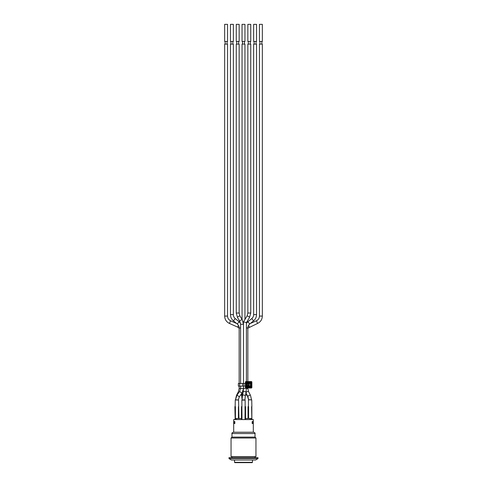 <?xml version="1.0" encoding="UTF-8"?>
<svg xmlns="http://www.w3.org/2000/svg" width="487" height="487" viewBox="0 0 487 487"><rect width="100%" height="100%" fill="white"/><g stroke="black" fill="none" stroke-linecap="round" stroke-linejoin="round"><path stroke-width="0.73" d="M242.051 319.435L242.051 44.11L244.949 44.11L244.949 319.435M242.258 319.782A1.449 0.42 -31.4 0 0 242.246 319.752A1.449 0.42 -31.4 0 0 240.791 320.148A1.449 0.42 -31.4 0 0 239.768 321.262L240.602 324.305L243.5 324.305L243.5 383.476L243.5 321.816L246.398 322.613L246.398 381.577M246.398 388.011L246.002 392.668A1.449 0.864 11.5 0 0 246.014 392.613A1.449 0.864 11.5 0 0 244.291 391.481A1.449 0.864 11.5 0 0 243.165 392.09L243.5 388.614L241.972 393.173L239.622 391.475L240.602 388.437L243.5 388.437L243.5 386.112L243.5 388.437M248.461 399.809L251.736 399.9L251.864 406.395M248.461 406.395L248.047 406.663L248.443 406.395L248.443 399.9M248.309 406.395L248.346 418.516M245.125 406.395L244.998 419.569M242.002 419.569L241.85 400.113L245.15 400.113L245.15 406.395L245.539 406.663L245.278 419.569M235.172 406.395L235.264 399.985L238.557 399.985L238.691 406.395M235.148 419.569L235.148 418.516L241.461 418.516M235.172 418.516L235.136 406.663L235.172 418.516M234.874 406.663L235.136 418.516M235.288 399.809L238.539 399.985M238.362 399.809L239.324 396.82L241.972 393.173M238.691 418.516L238.691 406.663L238.953 418.516M243.932 399.809L241.85 400.113M245.539 419.569L245.539 406.663M241.722 419.569L241.461 406.663L242.002 406.663M241.461 406.663L241.461 419.569M251.864 418.516L251.828 406.395M251.584 406.663L251.828 418.516M251.584 418.516L245.539 418.516M251.736 399.9L248.857 399.809M248.047 418.516L248.047 406.663L248.309 418.516M241.759 419.569L241.85 406.395M253.313 432.219L253.313 419.569L233.687 419.569L233.687 432.219M251.931 419.569L251.931 418.516M239.671 383.476L238.356 383.476L238.356 386.112L239.671 386.112L239.671 383.476L242.569 383.476L242.569 386.112L243.89 386.112L243.89 383.476L242.569 383.476M243.89 383.476L245.43 383.476L245.43 382.088A0.517 0.517 0 0 1 245.941 381.577L251.347 381.577A0.517 0.517 0 0 1 251.864 382.088L251.864 387.494A0.517 0.517 0 0 1 251.347 388.011L245.941 388.011A0.517 0.517 0 0 1 245.43 387.494L245.43 386.112L243.89 386.112M248.644 385.978L246.854 386.112L247 386.581L250.434 386.441L250.434 383.147L247 383.001L246.854 383.476L248.644 383.604M242.569 386.112L239.671 386.112M249.174 383.476L250.355 383.476L250.355 386.112L249.174 386.112L249.174 383.476M245.43 386.112L245.43 383.476M247.968 385.978L247.037 385.978L246.775 383.342L247.968 383.604L247.719 383.872L248.565 383.604L248.565 385.978L247.719 385.716L249.174 385.716L246.775 386.24L246.83 385.716M246.83 383.872L246.818 383.403L249.174 383.872M248.565 383.604L247.968 383.604M251.347 381.577L251.347 381.759A0.329 0.329 0 0 1 251.676 382.088L251.347 382.088L251.347 387.822A0.329 0.329 0 0 0 251.676 387.494L245.612 387.494A0.329 0.329 0 0 0 245.941 387.822L245.941 382.088L251.347 382.088L251.347 381.759L245.941 381.759A0.329 0.329 0 0 0 245.612 382.088L245.941 381.577M251.122 419.569L251.122 418.516M233.888 421.547L234.837 421.547L234.837 423.526L233.888 423.526L233.888 421.547M252.163 421.547L253.112 421.547L253.112 423.526L252.163 423.526L252.163 421.547M234.557 423.13L234.837 423.526M252.443 423.526L252.443 423.13M236.134 419.569L236.134 418.516M250.032 419.569L250.032 418.516M234.837 422.862L234.21 422.862L234.837 423.13M234.21 421.547L234.21 422.862M252.163 423.13L252.79 422.862L252.163 422.862M252.79 421.547L252.79 422.862M252.266 423.526L252.266 423.13M235.069 419.569L235.069 418.516M259.443 41.474L262.341 41.474L262.341 24.35L259.443 24.35L259.443 41.474M253.642 41.474L256.539 41.474L256.539 24.35L253.642 24.35L253.642 41.474M247.846 41.474L250.744 41.474L250.744 24.35L247.846 24.35L247.846 41.474M242.051 41.474L244.949 41.474L244.949 24.35L242.051 24.35L242.051 41.474M236.256 41.474L239.154 41.474L239.154 24.35L236.256 24.35L236.256 41.474M224.659 41.474L227.557 41.474L227.557 24.35L224.659 24.35L224.659 41.474M230.461 41.474L233.358 41.474L233.358 24.35L230.461 24.35L230.461 41.474M232.896 44.11L232.896 41.474M227.1 44.11L227.1 41.474M238.691 44.11L238.691 41.474M250.288 44.11L250.288 41.474M261.878 44.11L261.878 41.474M256.083 44.11L256.083 41.474M244.486 44.11L244.486 41.474M227.557 316.075L224.659 316.075L224.659 44.11L227.557 44.11L227.545 316.075C227.654 318.255 228.665 319.825 230.582 320.781L230.57 320.775M233.358 314.614L230.461 314.614L230.461 44.11L233.358 44.11L233.358 314.614A5.138 5.138 0 0 0 235.239 318.589L239.105 321.749L237.266 323.995A5.138 5.138 0 0 1 239.154 327.97L240.602 327.97M239.154 313.013L236.256 313.013L236.256 44.11L239.154 44.11L239.154 313.013L239.981 316.051A1.449 0.42 -31.4 0 1 240 316.087M247.846 313.013L247.846 44.11L250.744 44.11L250.744 313.013L249.49 317.567A1.449 0.42 31.4 0 0 249.502 317.53A1.449 0.42 31.4 0 0 248.687 316.593A1.449 0.42 31.4 0 0 247.226 315.972A1.449 0.42 31.4 0 0 247.019 316.051L247.846 313.013L250.744 313.013M253.642 314.614L253.642 44.11L256.539 44.11L256.539 314.614L253.642 314.614A5.138 5.138 0 0 1 251.761 318.589L253.593 320.836L249.734 323.995A5.138 5.138 0 0 0 247.846 327.97L246.398 327.97M250.513 395.389A1.449 0.548 -27.4 0 0 250.495 395.341A1.449 0.548 -27.4 0 0 248.954 395.517A1.449 0.548 -27.4 0 0 247.92 396.674L248.638 399.766L251.535 399.809M262.341 316.075L259.443 316.075L259.443 44.11L262.341 44.11L262.341 316.075C262.195 319.466 260.612 321.919 257.599 323.429L257.611 323.411M229.006 458.565L257.994 458.565L257.994 457.646L229.006 457.646L229.006 458.565L231.38 460.014L255.62 460.014L257.994 458.565M231.051 456.593L255.949 456.593L255.949 438.014L231.051 438.014L231.051 456.593M231.051 438.014L231.97 437.095L255.03 437.095L255.949 438.014M243.5 432.219L233.291 432.219C232.055 432.809 231.611 433.247 231.97 433.533L255.03 433.533C255.346 433.199 254.908 432.76 253.709 432.219L243.5 432.219M243.5 462.65L252.126 462.65L252.461 462.321L234.539 462.321L234.874 462.65L243.5 462.65M248.492 325.48L249.435 327.063M243.5 388.309L246.398 388.309M239.154 328.177L237.577 327.075L238.508 325.48M238.654 406.395L238.654 418.516M235.416 418.516L235.416 406.663M238.411 406.663L238.411 418.516M244.998 406.663L245.241 419.569M248.589 418.516L248.589 406.663M246.775 383.342L246.751 385.716L247.719 385.716L247.475 383.604M246.751 385.716L246.775 386.24M247.475 385.978L247.475 383.872L246.751 383.872M248.565 385.716L248.565 383.872L248.906 383.872L248.906 385.716L248.565 385.716M246.854 383.147L246.337 383.147L246.337 386.441L246.666 386.441L246.666 383.147A0.329 0.329 0 0 1 247 382.812L250.294 382.812L250.294 382.484L247 382.484L247 383.001M246.854 386.441L246.666 386.441A0.329 0.329 0 0 0 247 386.769L247 387.098L250.294 387.098L250.294 386.769A0.329 0.329 0 0 0 250.622 386.441L250.951 386.441L250.951 383.147L250.622 383.147A0.329 0.329 0 0 0 250.294 382.812L250.294 383.001M247 382.484A0.657 0.657 0 0 0 246.337 383.147M246.337 386.441A0.657 0.657 0 0 0 247 387.098M250.294 387.098A0.657 0.657 0 0 0 250.951 386.441M250.951 383.147A0.657 0.657 0 0 0 250.294 382.484M250.294 386.581L247 386.581M250.434 383.147L250.434 386.441M245.43 387.494L245.43 382.088M251.864 387.494L251.864 382.088M251.347 388.011L245.941 388.011M237.577 327.075L229.401 323.429L230.601 320.793L236.645 323.484M241.29 394.117L241.716 396.199A1.449 0.864 -11.5 0 0 242.051 396.625M239.154 386.112L239.154 388.492L240.602 388.492M239.154 388.492L238.429 391.633A1.449 0.572 27.4 0 0 238.91 392.455M230.461 314.614C230.509 317.128 231.489 319.204 233.407 320.836L235.239 318.589M238.429 391.633L236.512 395.322A1.449 0.572 27.4 0 0 236.591 395.73M239.342 396.814L236.992 395.115L235.465 399.809L236.512 395.322M240.602 388.437L240.602 386.112M236.256 313.013L237.51 317.567A1.449 0.42 -31.4 0 1 238.265 316.623A1.449 0.42 -31.4 0 1 239.774 315.972A1.449 0.42 -31.4 0 1 239.981 316.051L242.246 319.752L243.5 324.305M243.165 392.09L242.447 395.621A1.449 0.864 11.5 0 1 243.987 395.054A1.449 0.864 11.5 0 1 245.296 396.144A1.449 0.864 11.5 0 1 245.284 396.199L246.002 392.668M242.964 391.341A1.449 0.609 0 0 1 243.299 391.304M242.051 393.064L242.051 396.388A1.449 0.609 0 0 1 242.374 396.004M242.051 396.388L242.063 399.151M246.398 388.523L247.846 388.523L247.846 388.011M246.002 392.692A1.449 0.548 -27.4 0 1 248.163 391.457A1.449 0.548 -27.4 0 1 248.565 391.615A1.449 0.548 -27.4 0 1 248.583 391.664M247.92 396.674L245.99 392.948A1.449 0.548 -27.4 0 1 245.965 392.857M246.398 323.368L247.895 321.749L249.734 323.995M256.43 320.775L257.599 323.429L247.846 328.177M245.71 394.117L247.944 396.716M230.917 41.474L230.917 44.11M225.122 41.474L225.122 44.11M236.712 41.474L236.712 44.11M248.309 41.474L248.309 44.11M259.9 41.474L259.9 44.11M254.104 41.474L254.104 44.11M242.514 41.474L242.514 44.11M224.659 316.075C224.805 319.466 226.388 321.919 229.401 323.429M241.716 396.199L242.051 399.151M239.154 383.476L239.154 327.97M239.105 321.749L240.505 323.234M237.266 323.995L233.407 320.836M239.768 321.262L237.51 317.567M240.602 383.476L240.602 324.305M236.992 395.115L239.622 391.475M246.398 322.625L249.49 317.567M243.506 321.797L247.019 316.051M245.284 396.199L244.949 399.809M242.447 395.621L242.051 399.809M247.846 386.581L247.846 386.112M247.846 383.476L247.846 383.001M247.846 381.577L247.846 327.97M247.846 388.523L248.565 391.615L250.495 395.341L251.535 399.766M256.539 314.614C256.491 317.128 255.511 319.204 253.593 320.836M247.895 321.749L251.761 318.589M247.658 396.814L248.638 399.766M259.443 316.075C259.346 318.255 258.335 319.825 256.418 320.781L250.355 323.484M255.03 457.646L255.03 456.593M231.97 457.646L231.97 456.593M255.03 437.095L255.03 433.533M231.97 437.095L231.97 433.533M234.539 460.014L234.539 462.321M252.461 460.014L252.461 462.321"/></g></svg>

